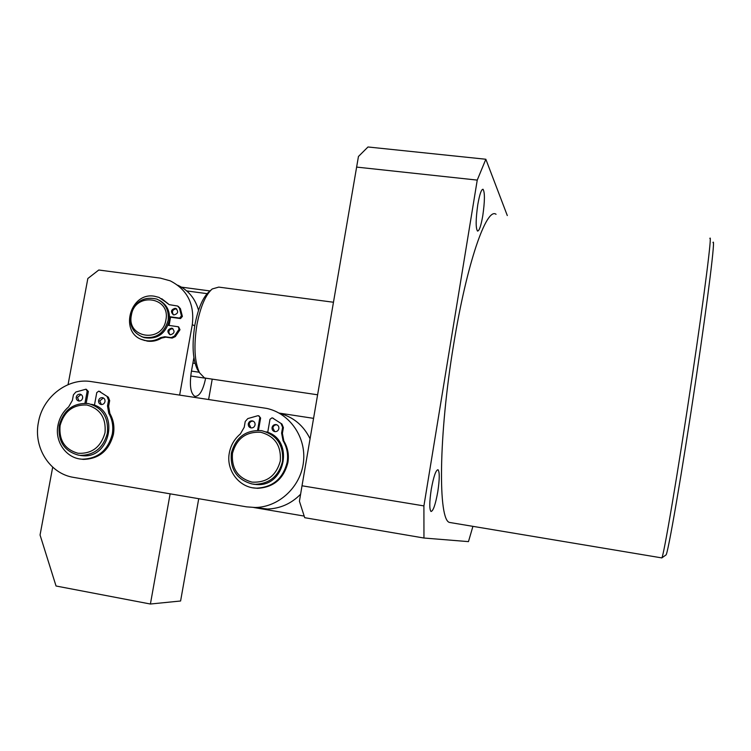 <?xml version="1.0" encoding="UTF-8"?>
<svg xmlns="http://www.w3.org/2000/svg" width="751" height="751" viewBox="0 0 751 751"><rect width="100%" height="100%" fill="white"/><g stroke="black" fill="none" stroke-linecap="round" stroke-linejoin="round"><path stroke-width="1.13" d="M130.496 315.242C134.861 301.517 143.629 296.129 156.809 299.086C165.492 303.16 169.247 310.294 168.093 320.48C164.065 333.66 155.692 339.199 142.962 337.096C133.471 333.313 129.313 326.028 130.496 315.242M159.353 300.306C167.116 304.69 170.411 311.609 169.247 321.053C165.229 334.204 156.875 339.724 144.173 337.631L141.592 336.617M131.397 315.148C134.767 291.792 170.909 296.626 165.896 319.954C162.432 343.536 126.234 338.307 131.397 315.148M168.956 322.386L168.064 325.296M333.435 302.24L218.748 287.107L212.204 288.966C205.521 294.899 200.433 306.784 196.95 324.62C193.617 345.864 194.49 361.935 199.578 372.834L204.432 377.866L206.506 378.297M211.012 290.027L209.107 291.726C202.873 297.255 198.142 308.267 194.922 324.779C191.834 344.427 192.65 359.325 197.4 369.473L198.818 371.661M186.727 290.928L207.098 293.65M195.072 363.4L192.904 363.08M76.264 397.101C76.855 395.045 78.142 394.078 80.132 394.2C81.981 394.726 82.817 396.021 82.619 398.096C82.047 400.142 80.761 401.109 78.789 401.006C76.912 400.49 76.067 399.194 76.264 397.101M79.09 401.043L77.456 397.439L81.014 394.5M98.588 400.574C99.179 398.509 100.474 397.532 102.483 397.664C104.351 398.19 105.196 399.494 104.999 401.578C104.417 403.634 103.131 404.611 101.141 404.498C99.254 403.982 98.4 402.677 98.588 400.574M101.404 404.526L99.742 400.912L103.366 397.964M80.038 458.964L83.286 459.396C99.001 459.002 109.045 450.656 113.41 434.35C114.687 426.812 113.514 419.884 109.881 413.548L108.754 413.238C112.387 419.593 113.561 426.54 112.284 434.087C107.909 450.431 97.846 458.795 82.103 459.19C66.37 458.532 54.513 441.729 57.958 425.329C59.442 417.894 62.99 411.755 68.613 406.92L72.378 400.414L73.42 394.829L75.879 392.003L85.952 389.196L87.191 391.14L88.355 391.487L86.271 389.29M86.177 403.296L88.355 391.487M109.881 413.548L108.642 406.225L109.674 400.612L108.341 397.195L99.048 391.252M84.947 403.24L87.191 391.14M94.429 405.258L96.766 392.613L98.728 391.158L100.446 391.75M108.341 397.195L99.301 391.402M107.215 396.857L108.548 400.283L109.674 400.612M108.754 413.238L107.506 405.906L108.548 400.283M59.282 425.423C63.6 410.093 73.166 402.789 87.97 403.512L88.064 403.522C102.324 407.38 108.745 417.265 107.355 433.177C103.45 447.69 94.495 455.097 80.507 455.378L78.433 455.134C64.173 451.135 57.789 441.231 59.282 425.423M105.018 432.745C100.878 447.136 91.866 453.97 78.001 453.266C64.764 449.474 58.794 440.217 60.099 425.507C64.192 411.266 73.138 404.442 86.919 405.024C100.202 408.675 106.238 417.913 105.018 432.745M93.124 404.798L93.706 404.939M80.226 455.453L82.3 455.697C111.186 459.161 119.841 409.483 91.378 404.31M169.116 325.446L170.543 317.194M193.889 357.598L191.252 372.336C189.402 385.47 190.594 393.468 194.809 396.331L194.988 396.387C199.522 396.406 203.07 390.36 205.633 378.241L190.707 376.016M170.13 493.829L150.407 604.02L56.043 586.005L40.056 534.994L52.692 467.16M68.059 384.643L87.839 278.508L98.775 270.013L160.451 278.142L170.195 280.827C187.299 289.576 194.669 304.174 192.294 324.62L179.649 395.054M150.407 604.02L180.597 600.997L198.724 498.702M212.223 379.142L208.618 399.466M198.536 310.285C195.251 298.532 188.304 290.158 177.696 285.183M175.161 308.323L175.818 308.492C178.738 311.543 178.118 313.693 173.96 314.932L173.35 314.782C170.383 311.74 170.984 309.59 175.161 308.323M173.509 314.829C171.528 311.637 172.401 309.637 176.109 308.839L176.767 308.999M171.575 328.168L172.12 328.29C175.171 331.322 174.589 333.491 170.374 334.786L169.867 334.674C166.778 331.66 167.351 329.492 171.575 328.168M170.026 334.721C167.914 331.51 168.75 329.482 172.542 328.638L172.927 328.713M141.77 339.461L147.384 341.142C152.35 341.799 157.081 340.776 161.578 338.081L160.592 337.631C156.086 340.334 151.345 341.358 146.37 340.701L143.488 340.062C118.855 333.857 129.491 291.688 154.471 296.232L159.024 297.405L167.839 303.507L161.718 298.701M169.059 304.587L167.839 303.507M169.585 317.053L180.54 318.574L182.39 316.415L180.4 308.652L178.278 306.389M161.578 338.081L165.793 337.171L172.176 338.072L175.358 336.589L179.996 329.727L178.663 326.929M182.39 316.415L181.442 315.918L179.451 308.135L177.621 306.032L169.238 304.653L166.872 302.982M181.442 315.918L179.592 318.086L180.54 318.574M169.576 316.697L179.592 318.086M175.358 336.589L174.401 336.138L179.038 329.257L178.325 326.76L168.017 325.286M174.401 336.138L171.209 337.621L172.176 338.072M160.592 337.631L164.816 336.72L171.209 337.621M94.448 405.174L92.833 404.705M267.713 432.36L267.093 432.154M38.432 422.25C42.713 396.828 67.787 377.518 91.5 381.63L266.68 408.403C289.726 413.285 306.38 437.232 303.479 461.968C300.813 486.732 279.006 507.197 255.18 507.498L246.544 506.85L73.786 477.42C49.801 473.853 33.175 447.512 38.432 422.25M259.057 508.399L267.431 509.028C280.245 508.587 291.304 503.649 300.607 494.214M310.06 438.781C303.582 425.517 293.416 417.04 279.56 413.332M231.346 453.163C235.683 437.335 245.718 429.825 261.461 430.642L261.601 430.661C276.772 434.745 283.756 444.996 282.526 461.414C278.818 475.965 269.769 483.597 255.387 484.311L252.167 483.991C236.959 479.786 230.022 469.516 231.346 453.163M280.311 461.011C276.143 475.871 266.689 482.902 251.942 482.104C237.832 478.115 231.346 468.511 232.481 453.294C236.603 438.593 245.981 431.572 260.635 432.238C274.8 436.078 281.353 445.672 280.311 461.011M253.444 484.226L256.654 484.555C285.943 486.986 294.42 438.875 266.07 431.825M248.29 423.864C248.881 421.724 250.243 420.729 252.374 420.879C254.336 421.442 255.227 422.794 255.058 424.916C254.467 427.037 253.125 428.032 251.022 427.91C249.032 427.366 248.121 426.014 248.29 423.864M250.965 427.901L249.144 424.155C249.736 422.015 251.097 421.02 253.218 421.18L253.275 421.189M272.05 427.563C272.651 425.404 274.021 424.409 276.161 424.568C278.142 425.132 279.043 426.484 278.874 428.624C278.292 430.755 276.931 431.75 274.819 431.628C272.801 431.074 271.881 429.722 272.05 427.563M274.697 431.6L272.848 427.845C273.448 425.695 274.819 424.7 276.959 424.85L277.081 424.878M253.012 487.821L257.555 488.31C273.664 487.39 283.784 478.791 287.915 462.494C289.144 454.702 287.783 447.53 283.831 440.959L283.052 440.706C287.013 447.286 288.375 454.486 287.145 462.287C282.996 478.622 272.857 487.239 256.72 488.159C239.503 488.15 225.807 470.37 229.318 452.956C230.764 445.287 234.443 438.95 240.329 433.975L244.225 427.272L245.23 421.499L247.802 418.589L257.687 415.763L258.466 415.735L260.616 418.044L258.954 415.913M258.475 430.351L260.616 418.044M283.831 440.959L282.395 433.383L283.399 427.582L281.925 424.033L272.566 418.016M257.593 430.342L259.79 417.744M267.713 432.388L269.985 419.311L272.059 417.819L273.458 418.373M281.925 424.033L272.66 418.072M281.146 423.742L282.611 427.3L283.399 427.582M283.052 440.706L281.606 433.111L282.611 427.3M712.962 242.601C715.581 236.133 708.512 294.843 696.083 378.269C682.255 471.684 667.63 555.975 665.94 554.98L665.808 555.073M661.509 557.862L661.781 557.899C663.321 558.509 677.984 472.454 692.131 377.152C704.813 292.092 712.258 232.237 709.855 238.508M482.79 215.65C484.855 201.146 484.939 192.35 483.043 189.261C481.353 189.205 479.607 194.321 477.786 204.629C475.721 219.33 475.627 228.135 477.523 231.064C479.241 231.045 480.997 225.901 482.79 215.65M437.805 491.623C439.645 479.194 439.71 471.9 438.011 469.722C435.833 470.023 433.571 476.632 431.234 489.53C429.384 502.1 429.319 509.413 431.018 511.487C433.243 511.046 435.505 504.428 437.805 491.623M496.045 214.279C486.507 206.947 466.765 263.075 453.623 344.596C438.406 435.843 437.993 520.753 449.652 522.461L451.576 522.78M423.958 538.026L304.709 517.692L299.424 501.255L302.015 485.784L423.911 505.902L423.958 538.026L468.464 541.621L472.914 526.348M302.015 485.784L358.443 156.49L367.99 146.98L485.841 159.25L477.242 180.099L423.911 505.902M507.3 215.556L485.841 159.25M477.242 180.099L356.575 167.088M253.772 507.507L304.193 516.087M279.128 413.088L313.561 418.354M108.642 406.225L107.506 405.906M192.294 324.62L194.725 325.878M179.451 308.135L180.4 308.652M179.038 329.257L179.996 329.727M165.793 337.171L164.816 336.72M282.395 433.383L281.606 433.111M142.962 337.096L144.173 337.631M197.4 369.473L199.578 372.834M205.051 378.072L317.598 394.791M181.517 287.154L209.989 290.937M191.467 371.097L199.193 372.243M80.751 394.378L80.132 394.2M103.14 397.852L102.483 397.664M82.103 459.19L83.286 459.396M80.507 455.378L82.3 455.697M176.476 308.849L175.818 308.492M172.796 328.619L172.12 328.29M143.488 340.062L144.502 340.513M267.431 509.028L255.18 507.498M255.387 484.311L256.654 484.555M253.218 421.18L252.374 420.879M276.959 424.85L276.161 424.568M256.72 488.159L257.555 488.31M665.94 554.98L661.753 557.946M661.781 557.899L449.652 522.461"/></g></svg>
